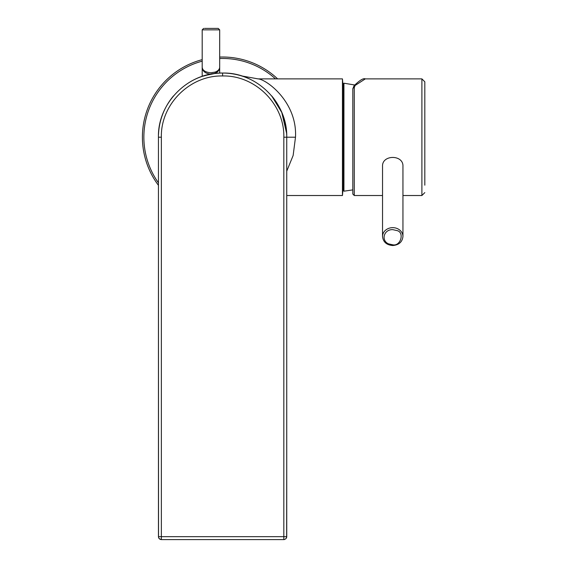 <?xml version="1.0" encoding="UTF-8"?>
<svg xmlns="http://www.w3.org/2000/svg" width="568" height="568" viewBox="0 0 568 568"><rect width="100%" height="100%" fill="white"/><g stroke="black" fill="none" stroke-linecap="round" stroke-linejoin="round"><path stroke-width="0.85" d="M214.427 28.4L204.537 28.4L218.226 28.4L219.681 29.855L202.187 29.855L203.642 28.4M424.814 185.182L424.814 81.799L421.896 78.881L421.896 195.52L424.814 192.609M343.349 160.084L343.313 83.794L343.931 83.212L343.931 191.189L352.82 189.897L352.82 194.064L352.82 88.899L353.978 85.839A1.455 1.2 40.4 0 1 355.085 85.491L354.276 87.657L354.276 195.52L382.534 195.52M392.744 229.642C383.677 229.302 380.894 240.626 388.547 243.871L392.744 244.794C400.61 246.611 404.842 232.248 396.933 230.572L392.744 229.642M202.215 76.375L210.6 74.188C205.211 73.471 202.407 71.142 202.187 67.187C202.464 70.432 205.375 72.299 210.934 72.782L215.123 72.093C218.069 70.957 219.589 69.324 219.681 67.187C219.589 69.864 218.069 71.909 215.123 73.329L219.681 73.116L219.681 29.855M343.313 185.608L343.313 88.8L342.447 78.881L342.447 195.52L343.313 185.608M286.748 171.16L293.138 155.49L295.495 137.2C297.376 101.878 266.364 79.3 258.071 78.881L241.634 75.942M286.698 134.737A64.148 64.148 0 0 0 271.674 95.893L281.792 112.485L286.627 133.302L281.799 112.492L271.696 95.914M254.066 81.302L254.073 81.309A64.148 64.148 0 0 0 251.532 79.953M250.467 79.421A64.148 64.148 0 0 0 244.645 76.964M243.928 76.701A64.148 64.148 0 0 0 191.125 81.302M382.534 166.36C381.902 154.475 403.578 154.468 402.946 166.36L402.946 236.487C402.307 242.011 398.906 245.021 392.744 245.525C386.574 245.021 383.173 242.011 382.534 236.487L382.534 166.36M222.599 57.013A80.187 80.187 0 0 0 219.681 57.07A80.187 80.187 0 0 1 277.631 78.881M173.517 95.893A64.148 64.148 0 0 0 158.493 134.737M158.444 185.317A80.187 80.187 0 0 1 202.187 59.654A80.187 80.187 0 0 0 158.444 185.317M352.82 187.334L352.82 189.897M352.82 183.72L352.82 92.513M353.978 85.839C359.636 80.28 363.413 77.965 365.302 78.888L355.085 85.491M214.562 73.556L204.579 75.636M204.345 75.707L202.52 76.275M286.733 536.938L286.748 137.2C287.649 102.943 256.864 72.164 222.599 73.052C188.327 72.164 157.542 102.943 158.444 137.2L158.458 536.938M160.822 539.55L159.849 539.174L160.822 539.55M158.912 538.258L158.486 537.179L158.912 538.265M284.398 539.543L285.924 538.712L286.748 536.682L286.748 454.059L286.655 537.399M161.362 539.6L161.362 536.682L283.83 536.682L283.83 137.2C284.674 104.484 255.323 75.125 222.599 75.97C189.868 75.125 160.517 104.484 161.362 137.2L161.362 536.682L158.444 536.682L158.529 537.364L159.267 538.712L161.362 539.6L283.83 539.6L161.362 539.6L283.83 539.6L283.83 536.682L286.748 536.682L286.662 537.364M382.534 236.487A10.203 8.839 -0 0 1 392.744 227.654A10.203 8.839 -0 0 1 402.946 236.487M295.495 137.2L286.748 137.2C287.649 102.943 256.864 72.164 222.599 73.052C188.327 72.164 157.542 102.943 158.444 137.2L161.362 137.2M275.487 78.881A78.732 78.732 0 0 0 219.681 58.525M202.187 61.166A78.732 78.732 0 0 0 158.444 182.846M354.276 87.657A1.455 1.235 180 0 0 352.82 88.899M158.444 164.557L158.529 537.364M283.83 137.2L286.748 137.2M222.599 75.97L222.599 73.052M215.123 73.329L215.123 72.093M343.349 190.408L343.931 191.189M343.313 190.607L343.313 83.794M286.748 195.52L342.447 195.52M402.946 195.52L421.896 195.52M343.931 83.212L354.723 84.987M365.302 78.881L421.896 78.881M354.276 195.52L352.82 194.064M258.071 78.881L342.447 78.881M283.83 539.6L284.412 539.543M286.634 537.498L286.748 536.682M286.748 454.059L286.748 164.557M158.948 538.315L159.267 538.712M285.924 538.712L286.244 538.315M202.187 76.389L202.187 29.855"/></g></svg>
